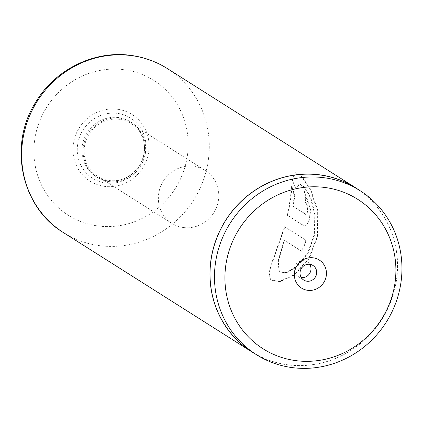 <?xml version="1.0" encoding="UTF-8"?>
<svg xmlns="http://www.w3.org/2000/svg" width="423" height="423" viewBox="0 0 423 423"><rect width="100%" height="100%" fill="white"/><g stroke="black" fill="none" stroke-linecap="round" stroke-linejoin="round"><path stroke-width="0.32" stroke-dasharray="2.12 1.59" d="M309.715 264.317A8.624 8.217 122.3 0 0 307.267 261.869A8.624 8.217 122.3 0 0 304.29 260.742A8.624 8.217 122.3 0 0 294.953 266.252A8.624 8.217 122.3 0 0 298.041 276.441A8.624 8.217 122.3 0 0 301.017 277.562A8.624 8.217 122.3 0 0 301.303 277.604M251.87 351.804A96.999 92.404 122.3 0 0 285.377 364.436A96.999 92.404 122.3 0 0 390.392 302.508A96.999 92.404 122.3 0 0 355.653 187.902M107.093 180.743A32.344 30.81 -57.7 0 1 95.921 176.534A32.344 30.81 -57.7 0 1 84.336 138.321A32.344 30.81 -57.7 0 1 119.349 117.673A32.344 30.81 -57.7 0 1 130.522 121.882A32.344 30.81 -57.7 0 1 142.107 160.095A32.344 30.81 -57.7 0 1 107.093 180.743M108.225 181.456A32.344 30.81 -57.7 0 1 97.052 177.248A32.344 30.81 -57.7 0 1 85.467 139.035A32.344 30.81 -57.7 0 1 120.481 118.387A32.344 30.81 -57.7 0 1 131.653 122.601A32.344 30.81 -57.7 0 1 143.238 160.809A32.344 30.81 -57.7 0 1 108.225 181.456M120.28 119.439A31.265 29.784 122.3 0 0 86.429 139.4A31.265 29.784 122.3 0 0 97.628 176.338A31.265 29.784 122.3 0 0 108.425 180.41A31.265 29.784 122.3 0 0 142.276 160.449A31.265 29.784 122.3 0 0 131.077 123.511A31.265 29.784 122.3 0 0 120.28 119.439M182.641 227.4A31.265 29.784 -57.7 0 1 171.838 223.328A31.265 29.784 -57.7 0 1 160.645 186.39A31.265 29.784 -57.7 0 1 194.49 166.429A31.265 29.784 -57.7 0 1 205.292 170.501A31.265 29.784 -57.7 0 1 216.486 207.439A31.265 29.784 -57.7 0 1 182.641 227.4M284.88 226.881L306.146 240.349A97.084 92.489 -57.7 0 1 301.953 251.421L284.547 240.396L278.366 261.16L279.439 272.089L286.651 272.787L297.501 266.39L308.187 252.959L314.733 234.384L315.214 214.514L310.805 197.636L304.623 186.866L299.51 183.857L296.29 189.282L292.679 179.78L295.466 172.7L301.768 176.105L310.651 189.245L317.758 210.421L317.9 235.711L309.028 259.072L294.181 275.13L279.534 281.85L270.598 280.026L269.277 273.173L272.597 261.694L284.88 226.881L284.483 226.765L306.146 240.349M293.086 206.207L306.162 214.413L305.501 214.324C307.658 215.931 307.748 203.548 305.591 202.675L306.003 202.638A97.084 92.489 -57.7 0 0 304.692 191.074L310.704 210.136L308.991 221.774L305.126 226.199L304.433 225.998L287.74 215.429C290.025 203.986 291.431 194.342 291.96 186.49L294.873 196.124L293.086 206.207L292.668 206.197L305.919 214.334C308.076 215.942 308.166 203.505 306.003 202.638M255.164 353.892A97.084 92.489 122.3 0 0 285.361 364.52A97.084 92.489 122.3 0 0 389.694 304.428A97.084 92.489 122.3 0 0 358.947 189.99M304.692 191.074L304.285 191.17L310.286 210.146L308.579 221.731L304.719 226.136L304.026 225.935L287.328 215.365C289.607 203.976 291.013 194.374 291.547 186.564L294.456 196.161L292.668 206.197M294.456 196.161L294.873 196.124M304.285 191.17A96.65 92.077 -57.7 0 1 305.591 202.675M304.026 225.935L304.433 225.998M287.328 215.365L287.74 215.429M291.547 186.564L291.96 186.49M305.75 240.232A96.65 92.077 -57.7 0 1 301.578 251.257L284.171 240.238L278.038 260.912L279.127 271.815L286.334 272.523L297.158 266.167L307.807 252.795L314.326 234.294L314.797 214.509L310.382 197.694L304.206 186.966L299.098 183.973L295.878 189.356L292.272 179.891L295.058 172.864L301.356 176.248L310.233 189.34L317.335 210.432L317.499 235.627L308.658 258.892L293.858 274.876L279.249 281.554L270.323 279.709L268.991 272.872L272.28 261.43L284.483 226.765M292.272 179.891L292.679 179.78M301.578 251.257L301.953 251.421M284.171 240.238L284.547 240.396M295.878 189.356L296.29 189.282M118.498 109.404A39.402 37.536 -57.7 0 1 148.367 153.766A39.402 37.536 -57.7 0 1 103.561 186.236A39.402 37.536 -57.7 0 1 73.692 141.874A39.402 37.536 -57.7 0 1 118.498 109.404M118.366 113.507A35.574 33.893 -57.7 0 1 145.338 153.565A35.574 33.893 -57.7 0 1 104.883 182.884A35.574 33.893 -57.7 0 1 77.911 142.826A35.574 33.893 -57.7 0 1 118.366 113.507M126.16 69.975A79.836 76.055 -57.7 0 1 186.686 159.868A79.836 76.055 -57.7 0 1 95.899 225.665A79.836 76.055 -57.7 0 1 35.373 135.772A79.836 76.055 -57.7 0 1 126.16 69.975M63.524 232.65A97.084 92.489 122.3 0 0 97.057 245.287A97.084 92.489 122.3 0 0 202.168 183.307A97.084 92.489 122.3 0 0 167.397 68.6M298.041 276.441L303.746 280.052M97.052 177.248L95.921 176.534M171.838 223.328L97.628 176.338M205.292 170.501L131.077 123.511M131.653 122.601L130.522 121.882M307.267 261.869L312.972 265.48M304.719 226.136L305.126 226.199M295.058 172.864L295.466 172.7M270.323 279.709L270.598 280.026M279.127 271.815L279.439 272.089M299.098 183.973L299.51 183.857"/><path stroke-width="0.63" d="M293.641 360.317A88.46 84.272 122.3 0 0 394.241 287.413A88.46 84.272 122.3 0 0 327.175 187.807A88.46 84.272 122.3 0 0 226.575 260.711A88.46 84.272 122.3 0 0 293.641 360.317M289.829 367.254A96.999 92.404 122.3 0 0 394.849 305.327A96.999 92.404 122.3 0 0 360.105 190.725A96.999 92.404 122.3 0 0 326.598 178.094A96.999 92.404 122.3 0 0 221.583 240.021A96.999 92.404 122.3 0 0 256.327 354.627A96.999 92.404 122.3 0 0 289.829 367.254M313.554 257.877A16.603 15.815 122.3 0 0 294.678 271.555A16.603 15.815 122.3 0 0 307.262 290.252A16.603 15.815 122.3 0 0 326.144 276.568A16.603 15.815 122.3 0 0 313.554 257.877M309.996 264.354A8.624 8.217 122.3 0 0 300.658 269.863A8.624 8.217 122.3 0 0 303.746 280.052A8.624 8.217 122.3 0 0 306.723 281.173A8.624 8.217 122.3 0 0 316.06 275.669A8.624 8.217 122.3 0 0 312.972 265.48A8.624 8.217 122.3 0 0 309.996 264.354M360.105 190.725L355.653 187.902A96.999 92.404 122.3 0 0 322.146 175.275A96.999 92.404 122.3 0 0 217.131 237.203A96.999 92.404 122.3 0 0 251.87 351.804L256.327 354.627M358.947 189.99A97.084 92.489 122.3 0 0 355.701 187.833A97.084 92.489 122.3 0 0 322.162 175.191A97.084 92.489 122.3 0 0 217.052 237.171A97.084 92.489 122.3 0 0 251.828 351.878A97.084 92.489 122.3 0 0 255.164 353.892M301.303 277.604A8.624 8.217 122.3 0 0 309.594 273.549A8.624 8.217 122.3 0 0 309.715 264.317M63.524 232.65C21.113 207.259 8.137 145.327 35.548 102.456C55.313 68.854 95.889 49.295 133.303 55.746C145.57 57.724 156.933 62.007 167.397 68.6A97.084 92.489 122.3 0 0 133.858 55.963A97.084 92.489 122.3 0 0 28.748 117.943A97.084 92.489 122.3 0 0 63.524 232.65L251.828 351.878M355.701 187.833L167.397 68.6"/></g></svg>
